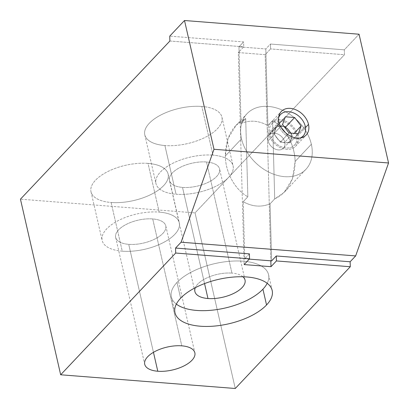 <?xml version="1.0" encoding="UTF-8"?>
<svg xmlns="http://www.w3.org/2000/svg" width="409" height="409" viewBox="0 0 409 409"><rect width="100%" height="100%" fill="white"/><g stroke="black" fill="none" stroke-linecap="round" stroke-linejoin="round"><path stroke-width="0.31" stroke-dasharray="2.04 1.53" d="M350.283 266.74L350.135 261.77M359.061 34.218L344.306 49.832L344.45 54.724L195.047 212.884L235.267 388.489L195.047 212.884L20.45 199.178L195.047 212.884L344.45 54.724L270.589 48.922L344.45 54.724L344.306 49.832L359.061 34.218M274.715 198.907C287.87 192.639 294.669 180.159 295.114 161.468C294.807 144.152 284.961 127.506 272.573 120.66L274.715 198.907L270.073 203.82C261.233 207.445 252.276 206.739 243.202 201.714L247.844 196.795L245.702 118.549C232.547 124.822 225.748 137.296 225.303 155.987C225.61 173.309 235.456 189.955 247.844 196.795C235.456 189.955 225.61 173.309 225.303 155.987L241.535 138.804A40.501 29.714 43.4 0 0 269.684 172.547A40.501 29.714 43.4 0 0 305.881 169.357A40.501 29.714 43.4 0 0 311.351 144.285L295.114 161.468L292.43 178.871L284.137 192.368L274.715 198.907L272.573 120.66C284.961 127.506 294.807 144.152 295.114 161.468L311.351 144.285A40.501 29.714 43.4 0 0 283.202 110.542A40.501 29.714 43.4 0 0 247 113.733A40.501 29.714 43.4 0 0 241.535 138.804L225.303 155.987L227.987 138.585L236.279 125.093L245.702 118.549L241.054 123.467C249.894 119.842 258.851 120.548 267.926 125.578L272.573 120.66L267.926 125.578C258.851 120.548 249.894 119.842 241.054 123.467L239.091 51.728L238.304 52.556L265.175 54.668L270.589 48.922L265.952 53.835L267.926 125.578L265.814 48.947L265.952 53.835L265.175 54.668L270.83 260.824L265.175 54.668L238.304 52.556L244.122 264.577L238.304 52.556L239.091 51.728L238.963 46.836L265.814 48.947L270.456 44.034L270.589 48.922L270.456 44.034L344.306 49.832L270.456 44.034L265.814 48.947L238.963 46.836L243.606 41.922L238.963 46.836L239.091 51.728L243.738 46.815L243.606 41.922L169.75 36.125L243.606 41.922L243.738 46.815L239.091 51.728L241.054 123.467L245.702 118.549L247.844 196.795L243.202 201.714C252.276 206.739 261.233 207.445 270.073 203.82L274.715 198.907M241.535 138.804A40.501 29.714 -136.6 0 1 268.401 106.437A40.501 29.714 -136.6 0 1 311.351 144.285A40.501 29.714 -136.6 0 1 284.485 176.652A40.501 29.714 -136.6 0 1 241.535 138.804M284.766 142.199A9.658 7.086 43.4 0 0 274.526 133.17A9.658 7.086 43.4 0 0 268.12 140.89A9.658 7.086 43.4 0 0 278.36 149.914A9.658 7.086 43.4 0 0 284.766 142.199L291.453 135.118A9.658 7.086 43.4 0 0 290.758 133.109A9.658 7.086 -136.6 0 1 291.453 135.118A9.658 7.086 -136.6 0 1 291.663 137.291L290.385 140.829A9.658 7.086 -136.6 0 1 287.108 142.726L282.859 142.393A9.658 7.086 -136.6 0 1 278.575 139.904L275.6 136.033A9.658 7.086 -136.6 0 1 274.807 133.815L268.12 140.89A9.658 7.086 -136.6 0 1 269.424 134.914A9.658 7.086 -136.6 0 1 278.054 134.152A9.658 7.086 -136.6 0 1 284.766 142.199A9.658 7.086 -136.6 0 1 283.463 148.176A9.658 7.086 -136.6 0 1 274.833 148.937A9.658 7.086 -136.6 0 1 268.12 140.89L274.807 133.815A9.658 7.086 -136.6 0 1 274.592 131.642A9.658 7.086 43.4 0 0 274.807 133.815A9.658 7.086 43.4 0 0 275.6 136.033L273.836 133.738L275.87 128.104A9.658 7.086 43.4 0 0 274.592 131.642L273.836 133.738L275.6 136.033A9.658 7.086 43.4 0 0 278.575 139.904L280.339 142.194L278.575 139.904A9.658 7.086 43.4 0 0 282.859 142.393L280.339 142.194L282.859 142.393A9.658 7.086 43.4 0 0 287.108 142.726L289.628 142.925L287.108 142.726A9.658 7.086 43.4 0 0 290.15 141.1A9.658 7.086 43.4 0 0 290.385 140.829L289.628 142.925L290.385 140.829A9.658 7.086 43.4 0 0 291.663 137.291L292.42 135.195L294.143 133.375L292.42 135.195L291.663 137.291A9.658 7.086 43.4 0 0 291.453 135.118L284.766 142.199M290.661 132.899A9.658 7.086 43.4 0 0 287.685 129.029A9.658 7.086 43.4 0 1 290.661 132.899M284.398 126.918A9.658 7.086 43.4 0 0 283.401 126.539A9.658 7.086 43.4 0 0 279.148 126.207A9.658 7.086 43.4 0 0 276.111 127.833A9.658 7.086 43.4 0 0 275.87 128.104A9.658 7.086 -136.6 0 1 279.148 126.207L283.401 126.539A9.658 7.086 -136.6 0 1 284.398 126.918M290.819 133.109L292.42 135.195L290.819 133.109M284.153 126.596L283.401 126.539L284.153 126.596M276.627 126.008L279.148 126.207L276.627 126.008L275.87 128.104L276.627 126.008L285.344 116.785L276.627 126.008M282.547 124.515L273.836 133.738L282.547 124.515M289.051 132.971L280.339 142.194L289.051 132.971M298.34 133.702L289.628 142.925L298.34 133.702M275.6 136.033A9.658 7.086 43.4 0 0 278.575 139.904L275.6 136.033M290.385 140.829A9.658 7.086 43.4 0 0 291.663 137.291L290.385 140.829M282.859 142.393A9.658 7.086 43.4 0 0 287.108 142.726L282.859 142.393M278.636 117.644A15.588 11.437 43.4 0 0 278.406 124.188A15.588 11.437 43.4 0 0 300.18 137.997A15.588 11.437 43.4 0 1 278.406 124.188L269.695 133.411A15.588 11.437 -136.6 0 1 271.796 123.763A15.588 11.437 -136.6 0 1 285.733 122.531A15.588 11.437 -136.6 0 1 296.566 135.522L305.278 126.299L296.566 135.522A15.588 11.437 -136.6 0 1 286.223 147.981A15.588 11.437 -136.6 0 1 269.695 133.411A15.588 11.437 -136.6 0 1 280.032 120.952A15.588 11.437 -136.6 0 1 296.566 135.522A15.588 11.437 -136.6 0 1 294.46 145.169A15.588 11.437 -136.6 0 1 280.528 146.402A15.588 11.437 -136.6 0 1 269.695 133.411L278.406 124.188A15.588 11.437 43.4 0 1 278.636 117.644M297.895 135.624A17.132 12.572 43.4 0 0 279.725 119.612A17.132 12.572 43.4 0 0 268.36 133.308A17.132 12.572 43.4 0 0 286.53 149.321A17.132 12.572 43.4 0 0 297.895 135.624L305.508 127.567L297.895 135.624A17.132 12.572 -136.6 0 1 295.584 146.233A17.132 12.572 -136.6 0 1 280.267 147.583A17.132 12.572 -136.6 0 1 268.36 133.308A17.132 12.572 -136.6 0 1 270.671 122.7A17.132 12.572 -136.6 0 1 285.988 121.35A17.132 12.572 -136.6 0 1 297.895 135.624M278.974 122.076L268.36 133.308L278.974 122.076M175.686 253.033L175.558 248.064M169.878 41.018L243.738 46.815L169.878 41.018L169.75 36.125M148.027 163.39A39.566 18.093 167.1 0 0 95.466 180.257A39.566 18.093 167.1 0 0 111.11 202.475A39.566 18.093 167.1 0 0 163.672 185.609A39.566 18.093 167.1 0 0 148.027 163.39L159.183 212.097A39.566 18.093 167.1 0 0 119.167 220.154A39.566 18.093 167.1 0 0 102.158 240.472A39.566 18.093 167.1 0 0 122.26 251.177L111.11 202.475A39.566 18.093 -12.9 0 1 91.002 191.765A39.566 18.093 -12.9 0 1 108.012 171.453A39.566 18.093 -12.9 0 1 148.027 163.39A39.566 18.093 -12.9 0 1 168.135 174.101A39.566 18.093 -12.9 0 1 151.126 194.413A39.566 18.093 -12.9 0 1 111.11 202.475L122.26 251.177A39.566 18.093 167.1 0 0 162.281 243.12A39.566 18.093 167.1 0 0 179.29 222.803A39.566 18.093 167.1 0 0 159.183 212.097L148.027 163.39M201.821 106.452A39.566 18.093 167.1 0 0 149.259 123.313A39.566 18.093 167.1 0 0 164.904 145.532A39.566 18.093 167.1 0 0 217.465 128.671A39.566 18.093 167.1 0 0 201.821 106.452L212.977 155.154A39.566 18.093 -12.9 0 1 228.616 177.373A39.566 18.093 -12.9 0 1 176.054 194.234A39.566 18.093 -12.9 0 1 160.415 172.015A39.566 18.093 -12.9 0 1 212.977 155.154A39.566 18.093 167.1 0 0 172.961 163.211A39.566 18.093 167.1 0 0 155.952 183.529A39.566 18.093 167.1 0 0 176.054 194.234L164.904 145.532A39.566 18.093 -12.9 0 1 144.796 134.822A39.566 18.093 -12.9 0 1 161.806 114.51A39.566 18.093 -12.9 0 1 201.821 106.452A39.566 18.093 -12.9 0 1 221.929 117.158A39.566 18.093 -12.9 0 1 204.919 137.475A39.566 18.093 -12.9 0 1 164.904 145.532L176.054 194.234A39.566 18.093 167.1 0 0 216.075 186.177A39.566 18.093 167.1 0 0 233.084 165.86A39.566 18.093 167.1 0 0 212.977 155.154L201.821 106.452M122.26 251.177A39.566 18.093 -12.9 0 1 106.621 228.958A39.566 18.093 -12.9 0 1 159.183 212.097A39.566 18.093 -12.9 0 1 174.822 234.316A39.566 18.093 -12.9 0 1 122.26 251.177M152.721 218.933A25.716 11.759 167.1 0 0 118.559 229.894A25.716 11.759 167.1 0 0 128.723 244.337A25.716 11.759 167.1 0 0 162.889 233.375A25.716 11.759 167.1 0 0 152.721 218.933L181.785 345.835L152.721 218.933A25.716 11.759 -12.9 0 1 165.793 225.896A25.716 11.759 -12.9 0 1 154.735 239.101A25.716 11.759 -12.9 0 1 128.723 244.337A25.716 11.759 -12.9 0 1 115.655 237.378A25.716 11.759 -12.9 0 1 126.708 224.173A25.716 11.759 -12.9 0 1 152.721 218.933M206.514 161.995A25.716 11.759 167.1 0 0 172.353 172.956A25.716 11.759 167.1 0 0 182.516 187.394A25.716 11.759 167.1 0 0 216.683 176.432A25.716 11.759 167.1 0 0 206.514 161.995L231.964 273.12A25.716 11.759 167.1 0 0 195.338 287.675A25.716 11.759 167.1 0 1 231.964 273.12L206.514 161.995A25.716 11.759 -12.9 0 1 219.582 168.953A25.716 11.759 -12.9 0 1 208.529 182.158A25.716 11.759 -12.9 0 1 182.516 187.394A25.716 11.759 -12.9 0 1 169.449 180.435A25.716 11.759 -12.9 0 1 180.502 167.23A25.716 11.759 -12.9 0 1 206.514 161.995M153.457 352.328L128.723 244.337L153.457 352.328M249.413 253.861L244.766 258.779L243.202 201.714L244.766 258.779L249.413 253.861M271.642 260.886L270.073 203.82L271.642 260.886M249.265 259.132L244.766 258.779L249.265 259.132M176.345 304.112A49.852 22.797 -12.9 0 1 171.376 296.949A49.852 22.797 -12.9 0 1 177 282.445L180.614 298.222L177 282.445A49.852 22.797 -12.9 0 1 229.48 261.3A49.852 22.797 -12.9 0 1 268.56 274.69A49.852 22.797 -12.9 0 1 267.2 283.304A49.852 22.797 -12.9 0 0 237.972 260.973A49.852 22.797 -12.9 0 0 177 282.445A49.852 22.797 -12.9 0 0 176.345 304.112M242.946 276.77A25.716 11.759 167.1 0 0 231.964 273.12A25.716 11.759 167.1 0 1 242.946 276.77M204.546 283.585L182.516 187.394L204.546 283.585M275.87 128.104A9.658 7.086 43.4 0 0 274.592 131.642L275.87 128.104M283.401 126.539A9.658 7.086 43.4 0 0 279.148 126.207L283.401 126.539M284.562 191.923L305.881 169.357M235.855 125.532L247 113.733M276.111 127.833L269.424 134.914M290.15 141.1L283.463 148.176M271.796 123.763L278.826 116.325M270.671 122.7L281.285 111.468M295.584 146.233L306.193 135.001M91.002 191.765L102.158 240.472M168.135 174.101L179.29 222.803M144.796 134.822L155.952 183.529M221.929 117.158L233.084 165.86M115.655 237.378L144.72 364.281M165.793 225.896L194.853 352.798M174.986 312.727L171.376 296.949M272.174 290.467L268.56 274.69M194.899 291.561L169.449 180.435M245.037 280.078L219.582 168.953M294.46 145.169L301.489 137.731"/><path stroke-width="0.61" d="M350.135 261.77L276.285 255.973L276.418 260.942L270.993 266.688L270.83 260.824L270.993 266.688L244.122 264.577L249.546 258.831L249.413 253.861L175.558 248.064L181.1 242.21L355.656 255.916L388.55 162.981L213.994 149.275L181.1 242.21L355.656 255.916L350.135 261.77L355.656 255.916L388.55 162.981L359.061 34.218L184.505 20.511L213.994 149.275L388.55 162.981L359.061 34.218L184.505 20.511L169.75 36.125L169.878 41.018L20.45 199.178L60.67 374.782L175.686 253.033L249.546 258.831L249.413 253.861L175.558 248.064L175.686 253.033L60.67 374.782L235.267 388.489L350.283 266.74L350.135 261.77L276.285 255.973L276.418 260.942L350.283 266.74L276.418 260.942L270.993 266.688L244.122 264.577L249.546 258.831L175.686 253.033M287.685 129.029A9.658 7.086 43.4 0 0 284.398 126.918A9.658 7.086 -136.6 0 1 287.685 129.029L290.661 132.899A9.658 7.086 -136.6 0 1 290.758 133.109A9.658 7.086 43.4 0 0 290.661 132.899L287.685 129.029M294.143 133.375L301.136 125.972L294.633 117.516L285.922 126.739L284.153 126.596L285.922 126.739L294.633 117.516L285.344 116.785L282.547 124.515L289.051 132.971L298.34 133.702L301.136 125.972L294.143 133.375M305.278 126.299A15.588 11.437 43.4 0 0 292.287 112.449A15.588 11.437 43.4 0 0 278.636 117.644A15.588 11.437 43.4 0 1 280.513 114.54A15.588 11.437 43.4 0 1 294.444 113.308A15.588 11.437 43.4 0 1 305.278 126.299A15.588 11.437 43.4 0 1 300.18 137.997A15.588 11.437 43.4 0 0 303.171 135.946A15.588 11.437 43.4 0 0 305.278 126.299M285.344 116.785L294.633 117.516L301.136 125.972L298.34 133.702L289.051 132.971L282.547 124.515L285.344 116.785M305.508 127.567L308.509 124.392A17.132 12.572 43.4 0 0 296.602 110.118A17.132 12.572 43.4 0 0 281.285 111.468A17.132 12.572 43.4 0 0 278.974 122.076A17.132 12.572 43.4 0 0 290.881 136.35A17.132 12.572 43.4 0 0 306.193 135.001A17.132 12.572 43.4 0 0 308.509 124.392L305.508 127.567M308.509 124.392A17.132 12.572 -136.6 0 1 297.144 138.089A17.132 12.572 -136.6 0 1 278.974 122.076A17.132 12.572 -136.6 0 1 290.339 108.38A17.132 12.572 -136.6 0 1 308.509 124.392M175.558 248.064L181.1 242.21L213.994 149.275L184.505 20.511L169.75 36.125M350.283 266.74L235.267 388.489L60.67 374.782L20.45 199.178L169.878 41.018M181.785 345.835A25.716 11.759 167.1 0 0 155.773 351.075A25.716 11.759 167.1 0 0 144.72 364.281A25.716 11.759 167.1 0 0 157.787 371.239L153.457 352.328L157.787 371.239A25.716 11.759 167.1 0 0 183.799 366.004A25.716 11.759 167.1 0 0 194.853 352.798A25.716 11.759 167.1 0 0 181.785 345.835A25.716 11.759 -12.9 0 1 191.954 360.278A25.716 11.759 -12.9 0 1 157.787 371.239A25.716 11.759 -12.9 0 1 147.623 356.796A25.716 11.759 -12.9 0 1 181.785 345.835M266.55 304.971A49.852 22.797 -12.9 0 1 200.323 326.218A49.852 22.797 -12.9 0 1 180.614 298.222A49.852 22.797 -12.9 0 1 246.842 276.975A49.852 22.797 -12.9 0 1 266.55 304.971L262.936 289.194A49.852 22.797 -12.9 0 1 219.26 309.204A49.852 22.797 -12.9 0 1 176.345 304.112A49.852 22.797 -12.9 0 0 219.26 309.204A49.852 22.797 -12.9 0 0 262.936 289.194L266.55 304.971A49.852 22.797 167.1 0 0 272.174 290.467A49.852 22.797 167.1 0 0 233.094 277.077A49.852 22.797 167.1 0 0 180.614 298.222A49.852 22.797 167.1 0 0 174.986 312.727A49.852 22.797 167.1 0 0 214.071 326.116A49.852 22.797 167.1 0 0 266.55 304.971M276.285 255.973L271.642 260.886L249.265 259.132L271.642 260.886L276.285 255.973M267.2 283.304A49.852 22.797 -12.9 0 1 262.936 289.194A49.852 22.797 -12.9 0 0 267.2 283.304M195.338 287.675A25.716 11.759 167.1 0 0 207.966 298.519A25.716 11.759 167.1 0 0 237.128 291.53A25.716 11.759 167.1 0 0 242.946 276.77A25.716 11.759 167.1 0 1 245.037 280.078A25.716 11.759 167.1 0 1 233.979 293.284A25.716 11.759 167.1 0 1 207.966 298.519L204.546 283.585L207.966 298.519A25.716 11.759 167.1 0 1 194.899 291.561A25.716 11.759 167.1 0 1 195.338 287.675M278.826 116.325L280.513 114.54M301.489 137.731L303.171 135.946"/></g></svg>
